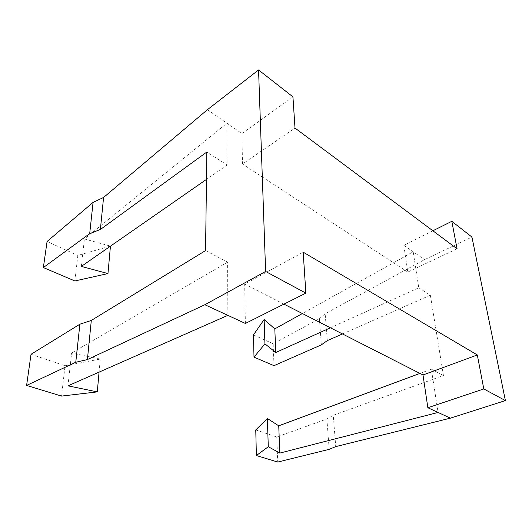 <?xml version="1.0" encoding="UTF-8"?>
<svg xmlns="http://www.w3.org/2000/svg" width="532" height="532" viewBox="0 0 532 532"><rect width="100%" height="100%" fill="white"/><g stroke="black" fill="none" stroke-linecap="round" stroke-linejoin="round"><path stroke-width="0.4" stroke-dasharray="2.66 2" d="M253.465 334.881L273.149 343.792L319.373 318.708L325.158 313.74L424.563 259.629L471.924 237.053M274 365.657L273.149 343.792M321.335 344.876L319.373 318.708M327.306 340.633L325.158 313.74M330.392 327.792L418.77 287.792L413.198 251.782L302.382 313.521M432.882 230.775L403.815 245.305L424.563 259.629M418.77 287.792L430.361 295.213L342.475 333.943M74.872 280.963L77.832 255.42L110.45 246.097L84.415 238.974L226.938 123.211L241.94 133.565L242.492 164.009L295.001 128.072M430.361 295.213L443.449 375.519L333.251 415.293L335.745 446.607M81.343 266.399L84.415 238.974M419.961 373.411L431.372 369.175L438.075 412.46M255.759 429.916L276.76 436.985L326.887 418.963L333.251 415.293M431.372 369.175L443.449 375.519M326.887 418.963L329.168 449.347M276.76 436.985L277.737 462.055M403.815 245.305L407.778 272.071L457.061 248.79M31.029 354.292L65.05 365.743L61.532 396.087M65.05 365.743L100.255 359.067L99.072 372.121M100.255 359.067L71.634 353.002L67.956 385.84M47.075 241.501L77.832 255.42M407.778 272.071L242.492 164.009M283.942 304.131L244.673 284.128L303.18 252.168M207.394 109.718L226.938 123.211L227.137 165.02L206.842 152.019M245.385 323.456L244.673 284.128M205.558 250.579L227.603 262.156L227.856 315.356M227.137 165.02L206.489 179.377M227.603 262.156L71.634 353.002M292.946 96.871L241.94 133.565"/><path stroke-width="0.8" d="M342.475 333.943L327.306 340.633L321.335 344.876L274 365.657L254.003 357.152L253.465 334.881L264.138 319.506L274.811 328.882L302.382 313.521M254.003 357.152L264.936 343.852L264.138 319.506M264.936 343.852L275.769 352.51L274.811 328.882M330.392 327.792L275.769 352.51M206.489 179.377L81.343 266.399L107.969 273.574L110.443 246.156M107.969 273.574L74.872 280.963L43.365 267.563L47.075 241.501L93.073 202.386L103.574 197.465L207.394 109.718L258.565 69.945L265.621 271.46L204.86 304.73L87.401 359.566L75.77 362.272L26.6 385.427L61.532 396.087L97.29 391.885L67.956 385.84L227.856 315.356L204.86 304.73M258.565 69.945L292.946 96.871L295.001 128.072L457.061 248.79L451.821 221.305L471.924 237.053L505.4 400.583L450.398 418.152L427.854 407.738L483.794 388.945L505.4 400.583M419.961 373.411L278.735 425.806L267.363 418.504L255.759 429.916L256.377 455.538L277.737 462.055L329.168 449.347L335.745 446.607L450.398 418.152M256.377 455.538L268.288 446.727L279.839 453.078L438.075 412.46M267.363 418.504L268.288 446.727M278.735 425.806L279.839 453.078M451.821 221.305L432.882 230.775M427.854 407.738L423.007 374.967L477.31 354.957L483.794 388.945M87.401 359.566L91.305 320.45L79.893 324.194L31.029 354.292L26.6 385.427M79.893 324.194L75.77 362.272M99.072 372.121L97.29 391.885M477.31 354.957L303.18 252.168L305.88 293.139L245.385 323.456L227.856 315.356M423.007 374.967L283.942 304.131M43.365 267.563L89.695 233.628L100.382 229.472L103.574 197.465M100.382 229.472L206.842 152.019L205.558 250.579L91.305 320.45M265.621 271.46L305.88 293.139M89.695 233.628L93.073 202.386"/></g></svg>
